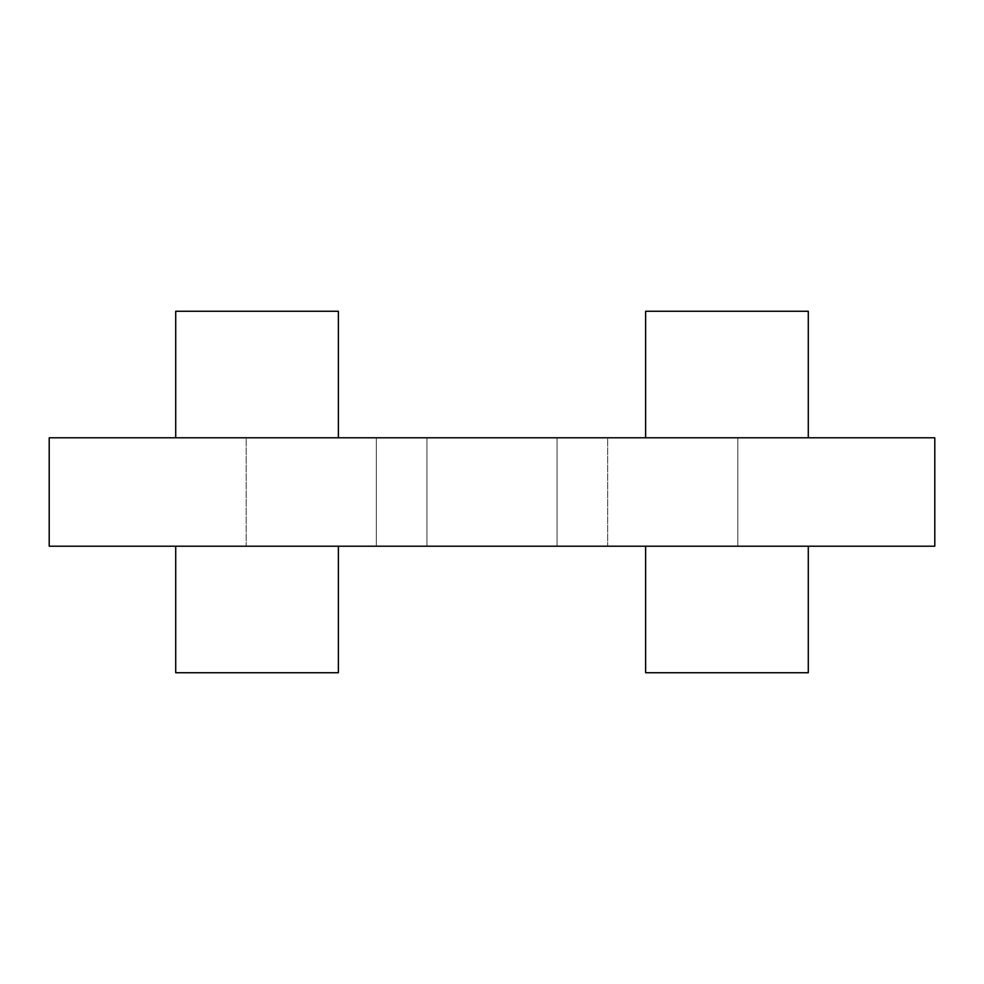 <?xml version="1.0" encoding="UTF-8"?>
<svg xmlns="http://www.w3.org/2000/svg" width="984" height="984" viewBox="0 0 984 984"><rect width="100%" height="100%" fill="white"/><g stroke="black" fill="none" stroke-linecap="round" stroke-linejoin="round"><path stroke-width="0.74" stroke-dasharray="4.92 3.69" d="M557.067 546.218L426.933 546.218L426.933 437.782L557.067 437.782L557.067 546.218L426.933 546.218L426.933 437.782L557.067 437.782L557.067 546.218L492 546.218L934.8 546.218L49.2 546.218L557.067 546.218L426.933 546.218L557.067 546.218L557.067 437.782L492 437.782L934.8 437.782L49.2 437.782L557.067 437.782L426.933 437.782L557.067 437.782L426.933 437.782L426.933 546.218L557.067 546.218L557.067 437.782L426.933 437.782L426.933 546.218L557.067 546.218M737.803 546.218L607.669 546.218L607.669 437.782L737.803 437.782L737.803 546.218L607.669 546.218L737.803 546.218L737.803 437.782L607.669 437.782L737.803 437.782L607.669 437.782L607.669 546.218L737.803 546.218M376.331 546.218L246.197 546.218L246.197 437.782L376.331 437.782L376.331 546.218L246.197 546.218L376.331 546.218L376.331 437.782L246.197 437.782L376.331 437.782L246.197 437.782L246.197 546.218L376.331 546.218M175.718 311.264L175.718 437.782L338.373 437.782L338.373 311.264L175.718 311.264L338.373 311.264L338.373 437.782L175.718 437.782L338.373 437.782L175.718 437.782L338.373 437.782L175.718 437.782L175.718 311.264L338.373 311.264L175.718 311.264M175.718 546.218L175.718 672.736L338.373 672.736L338.373 546.218L175.718 546.218L338.373 546.218L175.718 546.218L338.373 546.218L175.718 546.218L338.373 546.218L338.373 672.736L175.718 672.736L338.373 672.736L175.718 672.736L332.186 672.736L175.718 672.736L175.718 546.218M645.627 311.264L645.627 437.782L808.282 437.782L808.282 311.264L645.627 311.264L808.282 311.264L808.282 437.782L645.627 437.782L808.282 437.782L645.627 437.782L808.282 437.782L645.627 437.782L645.627 311.264L808.282 311.264L645.627 311.264M645.627 546.218L645.627 672.736L808.282 672.736L808.282 546.218L645.627 546.218L808.282 546.218L645.627 546.218L808.282 546.218L645.627 546.218L808.282 546.218L808.282 672.736L645.627 672.736L808.282 672.736L645.627 672.736L802.095 672.736L645.627 672.736L645.627 546.218"/><path stroke-width="1.48" d="M645.627 311.264L645.627 437.782L645.627 311.264L808.282 311.264L808.282 437.782L808.282 311.264L645.627 311.264M645.627 546.218L645.627 672.736L808.282 672.736L808.282 546.218L808.282 672.736L645.627 672.736L645.627 546.218M175.718 311.264L175.718 437.782L175.718 311.264L338.373 311.264L338.373 437.782L338.373 311.264L175.718 311.264M175.718 546.218L175.718 672.736L338.373 672.736L338.373 546.218L338.373 672.736L175.718 672.736L175.718 546.218M934.8 546.218L934.8 437.782L49.2 437.782L49.2 546.218L934.8 546.218L49.2 546.218L49.2 437.782L934.8 437.782L934.8 546.218"/></g></svg>
